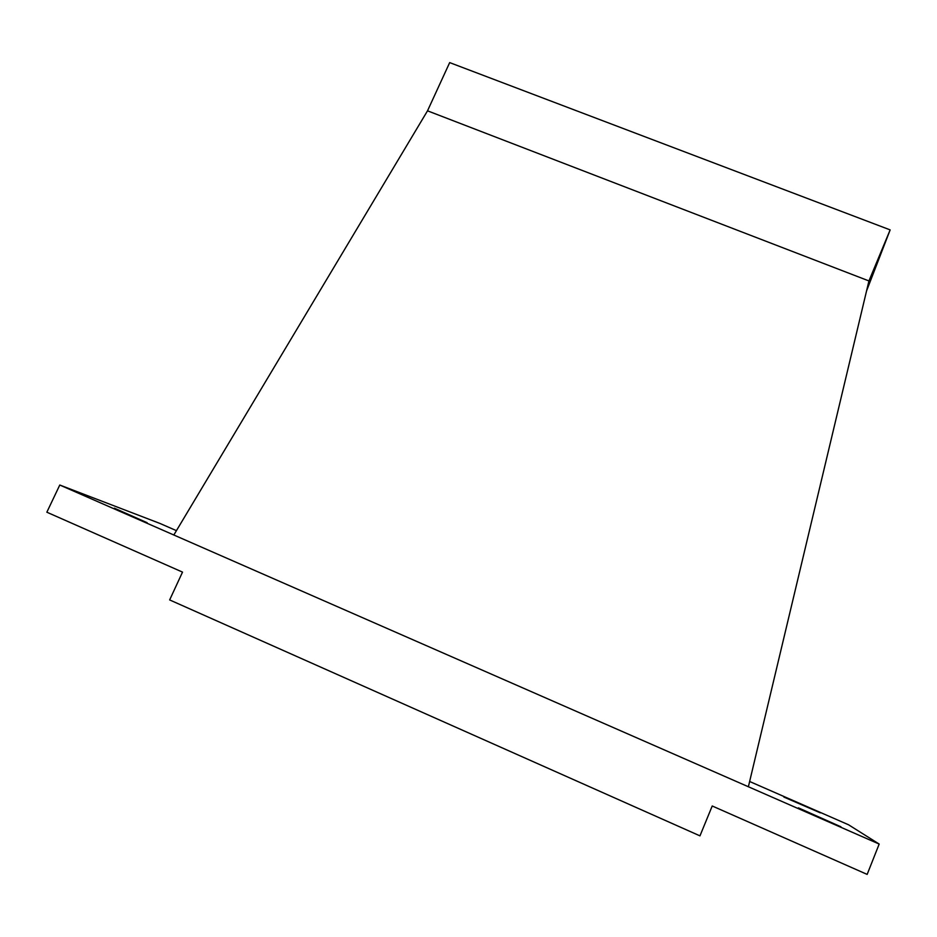 <?xml version="1.0" encoding="UTF-8"?>
<svg xmlns="http://www.w3.org/2000/svg" width="937" height="937" viewBox="0 0 937 937"><rect width="100%" height="100%" fill="white"/><g stroke="black" fill="none" stroke-linecap="round" stroke-linejoin="round"><path stroke-width="1.41" d="M749.635 781.493L848.582 824.794L879.175 844.061L748.382 786.752L868.939 280.936L890.15 229.893L866.538 290.997M868.939 280.936L427.518 110.824L449.678 62.603L890.15 229.893M879.175 844.061L867.158 874.397L712.225 805.984L699.962 835.863L169.656 599.926L182.516 572.109L46.85 512.211L59.781 485.026L159.922 523.432L176.425 530.647M784.035 796.731L820.343 812.847L783.894 797.071M114.337 508.17L147.168 522.717L114.138 508.604M798.371 807.835L840.922 826.785L798.183 808.303M748.382 786.752L59.781 485.026M173.825 535.004L427.518 110.824"/></g></svg>
